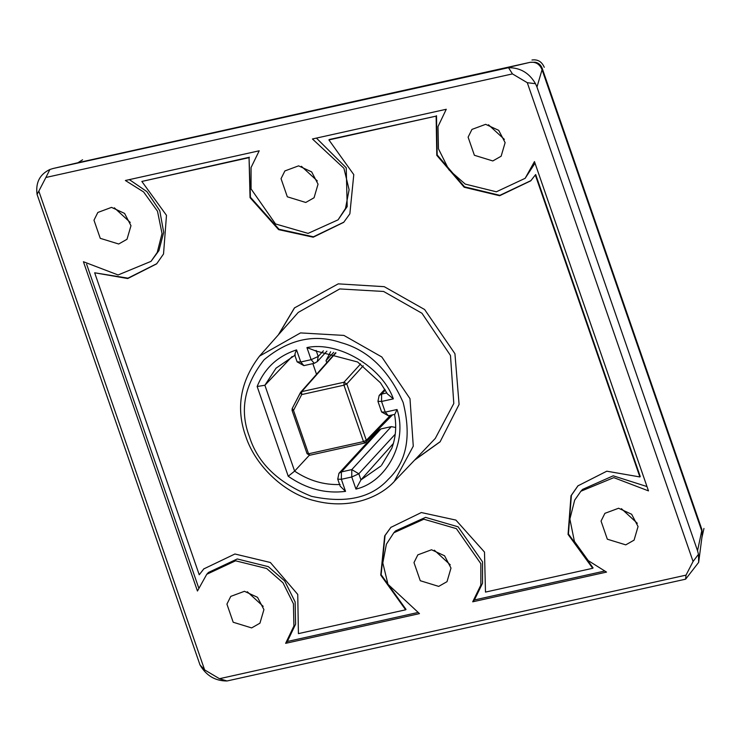 <?xml version="1.0" encoding="UTF-8"?>
<svg xmlns="http://www.w3.org/2000/svg" width="741" height="741" viewBox="0 0 741 741"><rect width="100%" height="100%" fill="white"/><g stroke="black" fill="none" stroke-linecap="round" stroke-linejoin="round"><path stroke-width="1.11" d="M333.672 352.308L326.031 360.617L326.762 362.72M330.634 351.716L326.031 360.617M395.675 427.464L391.304 426.631L380.911 428.937L378.327 430.484M316.537 374.288L312.85 363.636M378.475 430.326L338.952 473.304L341.397 471.915L341.36 479.297L345.547 491.385C325.355 493.867 306.246 488.819 288.23 476.25L294.622 471.128L309.284 455.298M393.406 443.433L360.941 479.881L358.829 473.786L351.753 476.991L341.36 479.297L337.739 479.158L340.073 485.892M384.838 389.294L379.151 395.472L377.938 401.326L381.624 411.987L385.255 412.126L397.037 409.514L394.907 414.108M397.037 409.514C407.902 441.488 386.997 481.974 355.939 489.079L360.932 479.89L380.865 466.033M345.547 491.385L340.175 486.152M292.093 356.551L264.889 385.255L257.155 386.496C264.509 368.296 277.643 356.097 296.548 349.891L300.744 361.988L311.137 359.681L306.941 347.585C338.137 340.879 382.097 366.952 393.351 398.853L387.515 393.999M295.307 355.013C294.473 355.3 294.89 353.596 296.548 349.891M315.203 350.725L306.941 347.585M259.498 356.134C240.288 381.458 235.703 408.217 245.753 436.412C255.877 466.987 285.461 493.96 314.795 500.768C351.836 510.373 381.735 495.905 394.972 480.696L435.282 438.431L453.798 403.502L450.472 355.458L421.962 313.267L383.606 291.463L339.721 288.934L298.234 312.424L259.498 356.134L300.503 332.913L343.889 335.414L381.8 356.967L409.986 398.677L413.274 446.165L394.277 481.409M278.736 334.423L294.64 307.71M440.284 441.617L414.988 459.698M414.59 460.124L440.089 441.821L459.087 404.438L454.937 353.716L424.621 309.525L384.236 286.674L338.257 283.859L294.446 307.913L278.347 334.858M328.911 139.919L436.125 116.124L436.792 155.332L464.181 187.241L499.629 195.735L530.76 180.823L535.308 174.969L639.881 476.945L606.796 471.193L577.915 485.864L571.005 495.748L568.06 534.4L592.698 568.291L485.485 592.087L484.494 552.082L455.91 520.089L421.333 512.54L390.85 527.388L384.681 535.9L380.754 575.109L405.633 609.815L298.419 633.62L297.743 594.412L270.363 562.493L234.916 553.999L203.784 568.912L199.227 574.766L94.663 272.79L127.739 278.542L156.629 263.87L163.529 253.987L166.484 215.335L141.846 181.443L249.05 157.648L250.05 197.652L278.635 229.645L313.211 237.203L343.694 222.346L349.854 213.834L353.781 174.626L328.911 139.919L329.282 139.512L436.125 116.124M343.88 222.143L313.424 236.805L279.005 229.238L250.43 197.245L249.05 157.648M249.43 157.24L141.846 181.443M156.814 263.666L127.961 278.153L94.663 272.79M203.97 568.708L199.227 574.766M391.035 527.184L385.061 535.493L381.133 574.701L406.012 609.408L405.633 609.815M578.1 485.661L571.385 495.34L568.44 533.992L593.078 567.884L592.698 568.291M535.308 174.969L535.687 174.561L640.252 476.537L639.881 476.945M530.945 180.619L499.842 195.337L464.551 186.834L437.171 154.915L436.495 115.707M316.426 138.095L346.232 167.79L347.196 206.572L338.081 219.836L345.501 208.416L349.104 189.705L343.926 168.29L312.433 138.975L446.267 109.27L437.987 126.6L438.477 148.848L448.944 169.837L465.228 184.092L496.34 191.799L525.156 178.312L534.456 161.594L648.486 490.885L613.798 477.639L580.888 491.237L574.673 500.138L569.875 519.071L574.405 541.384L588.289 560.65L606.536 572.098L472.702 601.812L474.397 599.969L604.239 571.144M129.36 179.618L146.885 191.604L159.778 210.74L163.696 232.35L158.926 250.615L151.016 261.36L157.231 252.459L162.029 233.526L157.5 211.222L143.615 191.947L125.368 180.498L259.202 150.794L251.06 167.54L251.06 188.909L275.513 223.949L308.08 233.387L338.081 219.836M86.614 264.194L198.588 587.567M472.702 601.812L480.853 585.066L480.844 563.697L456.391 528.648L423.833 519.209L393.823 532.77L386.404 544.19L382.801 562.891L387.978 584.306L419.471 613.622L285.637 643.336L293.918 626.006L293.427 603.758L282.96 582.769L266.677 568.514L235.573 560.807L206.758 574.294L208.443 572.45L237.259 558.964L268.372 566.67L284.655 580.925L295.122 601.914L295.613 624.163L287.332 641.493L417.174 612.668M393.823 532.77L395.518 530.927L425.519 517.366L458.086 526.814L482.539 561.854L482.539 583.223L474.397 599.969M581.75 490.329L582.583 489.393L613.224 475.815L646.986 486.559M535.011 163.187L525.156 178.312M206.758 574.294L197.449 591.012L83.418 261.721L118.106 274.967L151.016 261.36M285.637 643.336L287.332 641.493M527.286 82.696L512.457 73.905L45.886 177.479L38.828 191.132L204.627 669.901L219.447 678.7L686.027 575.127L693.076 561.474L527.286 82.696L535.502 83.705L536.966 87.03L697.54 550.748L701.746 530.843L542.06 69.7L542.208 68.385C540.902 64.93 538.568 62.883 535.197 62.225L530.01 62.355L53.259 168.466L508.511 67.69C520.293 67.644 529.287 72.979 535.502 83.705M625.765 544.857L634.074 540.143L638.057 526.545L631.656 514.273L618.587 508.243L604.906 513.328L601.053 521.062L607.333 539.198L625.765 544.857M492.83 160.945L501.129 156.221L505.121 142.633L498.712 130.351L485.642 124.331L471.961 129.406L468.108 137.15L474.388 155.277L492.83 160.945M305.755 202.469L314.064 197.754L318.056 184.157L311.646 171.884L298.577 165.854L284.896 170.93L281.043 178.674L287.323 196.8L305.755 202.469M118.69 244.002L126.998 239.278L130.981 225.681L124.581 213.408L111.511 207.378L97.831 212.463L93.977 220.197L100.257 238.333L118.69 244.002M438.7 586.39L447.008 581.666L450.991 568.069L444.581 555.796L431.521 549.766L417.841 554.852L413.987 562.595L420.267 580.722L438.7 586.39M251.634 627.914L259.943 623.19L263.926 609.602L257.516 597.32L244.456 591.299L230.775 596.375L226.922 604.119L233.193 622.245L251.634 627.914M263.185 606.351L247.29 591.735M450.25 564.818L434.356 550.202M130.24 222.43L114.346 207.813M317.305 180.906L301.411 166.29M504.38 139.382L488.476 124.766M637.316 523.294L621.421 508.678M512.457 73.905L508.511 67.69M697.54 550.748L698.467 554.314L698.67 562.363L685.629 579.175L227.015 680.979C215.242 681.007 206.248 675.672 200.014 664.964L37.059 194.355C35.503 182.601 39.782 174.311 49.888 169.494L53.046 168.513M49.897 169.504L45.886 177.479M702.209 535.159L701.894 529.537L702.292 534.474L698.717 561.984M505.158 68.153L529.769 62.411C535.576 61.568 539.67 63.995 542.06 69.7L536.966 87.03M529.991 62.355L80.38 162.168M38.828 191.132L37.059 194.355M200.024 664.964L204.627 669.901M219.447 678.7L227.015 680.979M685.629 579.166L686.027 575.127M693.076 561.474L698.467 554.314M544.264 67.311C541.847 61.642 537.744 59.206 531.973 60.012M542.06 69.7C539.67 63.995 535.576 61.568 529.769 62.411M701.866 537.79L703.95 528.453M82.575 159.778L77.935 162.733M294.853 355.319L276.022 368.184L264.889 385.255L294.622 471.128C308.812 480.65 323.984 485.105 340.138 484.512M391.304 426.631L351.79 469.609L341.397 471.915L380.911 428.937M355.939 489.079L351.753 476.991L351.79 469.609L358.829 473.786L395.24 434.189M379.151 395.472L381.596 394.082L381.559 401.465L385.255 412.126L388.395 415.775L394.61 414.395M385.292 390.062L381.596 394.082L386.302 393.045M377.938 401.326L381.559 401.465L393.351 398.853M288.23 476.25L257.155 386.496M294.779 355.106L297.113 361.849L300.744 361.988L303.884 365.628L314.277 363.322L311.137 359.681L318.213 356.477L317.305 361.58L314.277 363.322M316.101 350.391L318.213 356.477L323.4 350.836M249.374 436.551C257.646 463.06 278.347 482.993 311.47 496.331C345.741 503.704 371.361 498.017 388.34 479.27C406.679 461.828 411.607 436.217 403.123 402.419C388.664 369.954 367.962 350.03 341.027 342.638C314.416 333.57 288.795 339.258 264.157 359.7C244.345 384.801 239.417 410.412 249.374 436.551M307.2 453.436L310.016 455.113M335.979 352.846L301.698 391.628L301.689 394.573L293.51 410.403L308.534 453.788L363.498 441.59L366.323 440.311L365.934 442.377L364.98 442.905L363.498 441.59L343.963 385.181L301.689 394.573L300.438 392.573L301.698 391.628L343.972 382.245L346.788 383.912L343.963 385.181L343.972 382.245L360.617 363.924M363.257 365.785L346.788 383.912L366.323 440.311L390.488 415.303M364.98 442.905L392.545 414.849M300.448 392.573L292.195 408.523L300.698 392.211L335.58 352.753M292.26 408.411L293.51 410.403L292.176 410.06M381.624 411.987L388.395 415.775M394.527 414.395C396.722 426.047 395.814 437.338 391.804 448.286L381.578 465.237M338.952 473.304L337.739 479.158M297.113 361.849L303.884 365.628M326.874 351.16L317.305 361.58M387.515 394.073L380.466 382.819L357.625 361.997L315.064 350.78M582.583 489.393L580.888 491.237M53.056 168.513L80.297 162.186M701.894 529.528L542.208 68.385M292.195 408.523L292.056 410.347L307.08 453.733L309.784 455.243L364.748 443.044M300.374 392.684L300.698 392.202"/></g></svg>
